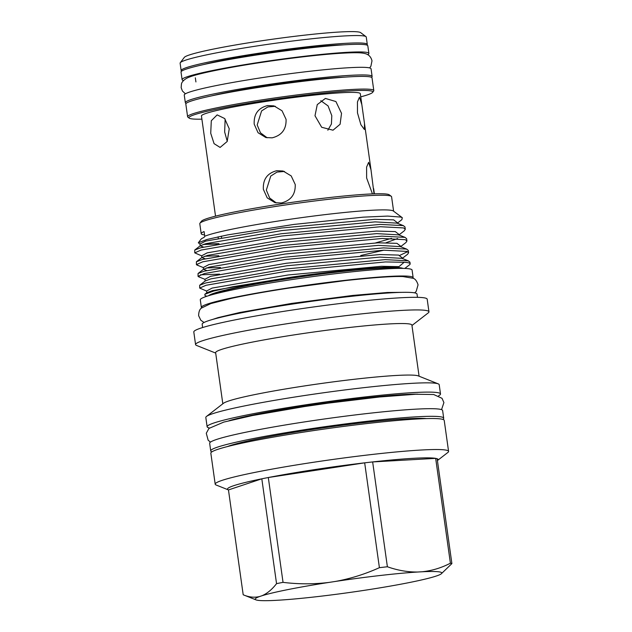 <?xml version="1.0" encoding="UTF-8"?>
<svg xmlns="http://www.w3.org/2000/svg" width="632" height="632" viewBox="0 0 632 632"><rect width="100%" height="100%" fill="white"/><g stroke="black" fill="none" stroke-linecap="round" stroke-linejoin="round"><path stroke-width="0.95" d="M183.549 80.564A94.31 6.486 -8 0 1 183.533 80.556A94.31 6.486 -8 0 1 182.103 79.671L181.029 72.048A94.31 6.486 -8 0 1 265.772 53.609A94.31 6.486 -8 0 1 366.378 44.912A94.31 6.486 -8 0 1 367.816 45.796L368.891 53.42A94.31 6.486 -8 0 1 367.745 54.676M182.103 79.671A94.31 6.486 -8 0 1 266.846 61.233A94.31 6.486 -8 0 1 367.453 52.543A94.31 6.486 -8 0 1 368.891 53.42M227.386 446.579A104.556 7.197 -8 0 1 309.095 429.926A104.556 7.197 -8 0 1 426.497 418.597M211.91 451.833A117.631 8.09 -8 0 1 210.725 450.916L209.658 443.285A117.631 8.09 -8 0 1 305.762 421.718A117.631 8.09 -8 0 1 442.629 410.547L443.696 418.179A117.631 8.09 -8 0 1 442.819 419.387M210.725 450.916A117.631 8.09 -8 0 1 306.828 429.349A117.631 8.09 -8 0 1 443.696 418.179M440.386 572.094A94.223 6.486 172 0 0 422.002 571.778C431.853 570.775 441.318 567.915 450.403 563.207L435.669 458.366L372.651 461.929L387.384 566.762A106.342 7.315 172 0 0 379.405 567.678L364.672 462.837L268.308 477.523L283.041 582.356A106.342 7.315 172 0 0 276.547 583.644L261.814 478.811L228.46 489.934L243.194 594.767L255.984 599.871A94.223 6.486 172 0 0 275.023 600.4L279.289 600.155A94.223 6.486 172 0 0 361.567 590.746L368.093 589.751A94.223 6.486 172 0 0 435.053 576.431L437.312 575.681A94.223 6.486 172 0 0 441.255 573.832A94.223 6.486 172 0 0 440.386 572.094M437.407 460.562A106.342 7.315 172 0 0 437.478 460.507A106.342 7.315 172 0 0 437.154 458.745L451.888 563.586A106.342 7.315 172 0 0 451.224 563.381A106.342 7.315 172 0 0 450.403 563.207M437.478 460.507L447.875 452.457A117.836 8.105 172 0 0 448.578 451.382L444.217 420.375A117.836 8.105 172 0 0 442.424 419.277A117.836 8.105 172 0 0 316.719 430.139A117.836 8.105 172 0 0 210.835 453.176L215.196 484.183A117.836 8.105 172 0 0 216.16 485.021L228.373 489.895A106.342 7.315 172 0 0 228.46 489.934M448.578 451.382A117.836 8.105 172 0 0 446.784 450.276A117.836 8.105 172 0 0 321.072 461.147A117.836 8.105 172 0 0 215.196 484.183M437.154 458.745A106.342 7.315 172 0 0 436.491 458.548A106.342 7.315 172 0 0 435.669 458.366A106.342 7.315 172 0 0 372.651 461.929A106.342 7.315 172 0 0 364.672 462.837A106.342 7.315 172 0 0 268.308 477.523A106.342 7.315 172 0 0 261.814 478.811A106.342 7.315 172 0 0 228.373 489.895M361.844 104.667L364.49 123.493L364.395 129.481L360.912 124.757L357.475 112.859L357.451 101.926L359.474 97.178L361.844 104.667L360.295 93.654A80.201 5.514 -8 0 0 266.973 101.278A80.201 5.514 -8 0 0 201.45 115.98L215.528 216.152M225.142 119.116L224.652 131.993L227.259 141.331M210.725 133.265L211.301 120.728L217.155 114.89L224.637 118.524L229.25 128.81L227.18 141.481L220.11 147.43L214.074 143.654L210.725 133.265M267.581 105.56L273.925 105.876L282.038 110.774L286.067 119.345C286.415 129.26 281.761 135.422 272.115 137.839L265.851 137.539L258.061 132.728L254.206 124.196C253.677 114.226 258.132 108.009 267.581 105.56M275.362 106.318L267.865 106.927L261.593 110.916L257.185 124.954L260.479 132.831L267.146 137.776M327.842 130.216L331.421 123.998L331.8 115.672L328.079 105.915L320.78 100.678M314.997 115.751L317.256 104.62L325.385 98.434L335.908 101.547L341.525 113.333L340.103 124.259L333.017 130.2L321.68 127.277L314.997 115.751M276.737 170.703L283.081 171.027L291.194 175.917L295.223 184.497C295.571 194.411 290.918 200.573 281.272 202.99L275.007 202.69L267.218 197.879L263.362 189.347C262.833 179.37 267.289 173.16 276.737 170.703M284.519 171.462L277.021 172.078L270.749 176.067L266.341 190.106L269.635 197.982L276.303 202.919M372.453 193.898L366.631 178.003L366.607 167.077L368.63 162.329L371 169.81L374.026 193.842M371.513 77.325A94.31 6.486 172 0 0 372.122 76.433A94.31 6.486 172 0 0 262.383 85.391A94.31 6.486 172 0 0 185.334 102.684A94.31 6.486 172 0 0 186.163 103.379M372.122 76.433L371.047 68.801A94.31 6.486 172 0 0 261.316 77.76A94.31 6.486 172 0 0 184.26 95.053L185.334 102.684M181.653 71.139A93.986 6.47 -8 0 1 181.155 70.594A93.986 6.47 -8 0 1 257.943 53.357A93.986 6.47 -8 0 1 367.295 44.43A93.986 6.47 -8 0 1 366.963 45.093M367.295 44.43L366.252 37.035A93.986 6.47 172 0 0 365.975 36.624A93.986 6.47 172 0 0 256.9 45.962A93.986 6.47 172 0 0 180.27 62.726A93.986 6.47 172 0 0 180.112 63.192L181.155 70.594M344.954 77.128A80.943 5.569 172 0 0 264.705 85.984A80.943 5.569 172 0 0 211.641 95.859M189.229 118.145L187.894 117.141A94.018 6.47 -8 0 1 187.609 116.73A94.018 6.47 -8 0 1 264.421 99.493A94.018 6.47 -8 0 1 373.804 90.558A94.018 6.47 -8 0 1 373.646 91.032L372.635 92.367A92.825 6.383 172 0 0 264.784 100.717A92.825 6.383 172 0 0 189.229 118.145A92.825 6.383 172 0 0 201.9 119.164M187.609 116.73L185.824 104.051A94.018 6.47 -8 0 1 262.635 86.813A94.018 6.47 -8 0 1 372.027 77.878L373.804 90.558M180.27 62.726L184.315 57.394A89.231 6.138 -8 0 1 257.066 41.483A89.231 6.138 -8 0 1 360.619 32.611L365.975 36.624M360.746 96.838A92.825 6.383 172 0 0 372.635 92.367M438.616 395.774A117.836 8.105 172 0 0 440.504 393.965L439.201 384.698A117.836 8.105 172 0 0 438.237 383.861L418.321 375.914A99.098 6.818 172 0 0 417.634 375.692A99.098 6.818 172 0 0 317.785 383.98A99.098 6.818 172 0 0 223.467 403.295L206.522 416.425A117.836 8.105 172 0 0 205.819 417.499L207.122 426.766A117.836 8.105 172 0 0 208.916 427.864A117.836 8.105 172 0 0 209.437 427.99M438.237 383.861A117.836 8.105 172 0 0 437.407 383.6A117.836 8.105 172 0 0 318.67 393.46A117.836 8.105 172 0 0 206.522 416.425M419.087 376.214L411.898 325.093A99.098 6.818 172 0 0 410.389 324.169A99.098 6.818 172 0 0 304.679 333.301A99.098 6.818 172 0 0 215.638 352.68L222.82 403.801M440.504 393.965A117.836 8.105 172 0 0 438.711 392.867A117.836 8.105 172 0 0 313.006 403.73A117.836 8.105 172 0 0 207.122 426.766M411.953 325.504L428.259 312.872A117.836 8.105 172 0 0 428.954 311.797A117.836 8.105 172 0 0 427.161 310.691A117.836 8.105 172 0 0 301.456 321.554A117.836 8.105 172 0 0 195.572 344.598A117.836 8.105 172 0 0 196.544 345.435L215.694 353.083M428.954 311.797L427.185 299.181A117.836 8.105 172 0 0 425.391 298.075A117.836 8.105 172 0 0 299.687 308.937A117.836 8.105 172 0 0 193.803 331.982L195.572 344.598M417.476 297.348L417.009 294.022A108.483 7.465 172 0 0 415.358 293.011A108.483 7.465 172 0 0 299.631 303.012A108.483 7.465 172 0 0 202.161 324.216L202.627 327.542M402.963 268.387A98.616 6.786 172 0 0 402.031 268.063A98.616 6.786 172 0 0 301.646 276.461A98.616 6.786 172 0 0 208.6 295.705M404.812 268.442L409.528 264.792A105.9 7.284 172 0 0 410.16 263.82A105.9 7.284 172 0 0 408.541 262.833A105.9 7.284 172 0 0 404.132 262.28L398.982 266.641C383.348 266.799 337.646 270.457 292.569 276.974L232.687 286.77L213.584 291.075L204.815 294.291L204.989 295.531L206.838 296.266M405.302 229.25L404.97 226.935L403.311 225.616L380.172 224.407L281.303 233.737L200.779 247.736L194.759 250.019L194.743 252.855L201.102 250.059L281.627 236.052L380.496 226.73L403.643 227.939L405.302 229.25L404.306 230.783L398.855 235.009M200.431 274.809L219.565 274.146M406.945 240.99L406.621 238.675L404.962 237.356L381.815 236.147L282.946 245.477L202.43 259.476L196.41 261.751L196.394 264.595L202.754 261.798L283.278 247.791L382.147 238.469L405.294 239.678L406.945 240.99L405.957 242.522L400.498 246.749M383.829 250.201L360.753 255.51M399.93 255.312L407.593 251.686M408.596 252.729L408.272 250.414L406.613 249.095L383.466 247.886L284.598 257.216L204.081 271.215L198.061 273.49L198.037 276.334L204.405 273.538L284.921 259.531L383.798 250.201L406.937 251.418L408.596 252.729L407.608 254.262L402.15 258.488M410.16 263.82L409.923 262.146L408.264 260.834L385.117 259.626L286.249 268.948L205.732 282.954L199.704 285.23L199.688 288.073L206.056 285.269L286.572 271.27L385.441 261.94L404.132 262.28M205.045 258.772L201.861 257.524L201.616 255.826L194.743 252.855M197.958 265.266L196.394 264.595M199.609 277.006L198.037 276.334M206.798 292.75L206.553 291.036L199.688 288.073M402.3 217.708L393.349 211.001A96.838 6.66 172 0 0 392.172 210.519A96.838 6.66 172 0 0 301.124 217.7A96.838 6.66 172 0 0 204.744 236.265L204.002 237.482A98.023 6.747 -8 0 0 201.008 239.22L198.322 242.775L206.869 239.488L227.741 234.883L293.959 224.423L363.187 217.155L387.637 216.089L400.886 217.084L402.3 217.708L401.897 219.636L397.204 223.278M218.964 243.636L204.112 244.189M393.61 211.199L391.579 196.75A96.838 6.66 172 0 0 391.287 196.323A96.838 6.66 172 0 0 390.11 195.841A96.838 6.66 172 0 0 290.104 204.294A96.838 6.66 172 0 0 199.957 223.215A96.838 6.66 172 0 0 199.791 223.704L201.197 233.682A96.838 6.66 -8 0 1 204.081 231.573L204.744 236.265M218.269 238.161L218.08 236.842M204.555 234.914A96.838 6.66 -8 0 1 202.667 234.59A96.838 6.66 -8 0 1 201.197 233.682M391.287 196.323L389.28 194.822A95.053 6.541 172 0 0 388.119 194.348A95.053 6.541 172 0 0 289.962 202.643A95.053 6.541 172 0 0 201.474 221.216L199.957 223.215M412.98 278.214A106.934 7.355 172 0 0 413.154 277.685A106.934 7.355 172 0 0 411.527 276.69A106.934 7.355 172 0 0 297.451 286.549A106.934 7.355 172 0 0 201.363 307.452A106.934 7.355 172 0 0 201.679 307.91M413.154 277.685L412.08 270.062A106.934 7.355 172 0 0 410.452 269.058A106.934 7.355 172 0 0 296.376 278.917A106.934 7.355 172 0 0 200.289 299.821L201.363 307.452M221.374 236.147L221.563 237.506M203.393 247.033L200.202 245.801L199.957 244.078L198.322 242.775M397.741 268.403A95.116 6.541 172 0 0 304.964 276.231A95.116 6.541 172 0 0 213.624 294.275M417.855 394.171A104.556 7.197 172 0 0 322.818 403.24A104.556 7.197 172 0 0 228.958 420.722M422.002 571.778L417.736 572.015A94.223 6.486 172 0 0 335.458 581.432L328.932 582.428A94.223 6.486 172 0 0 261.972 595.747L259.713 596.497A94.223 6.486 172 0 0 255.984 599.871M243.194 594.767C248.905 597.232 254.412 597.809 259.713 596.497M261.972 595.747C267.154 593.551 272.013 589.514 276.547 583.644M283.041 582.356C298.359 584.268 313.662 584.292 328.932 582.428M335.458 581.432C350.491 578.699 365.146 574.117 379.405 567.678M387.384 566.762C397.662 570.388 407.782 572.142 417.736 572.015M451.888 563.586L441.255 573.832M222.037 93.749A80.943 5.569 -8 0 1 264.737 86.213A80.943 5.569 -8 0 1 334.375 77.965M203.717 64.527A82.136 5.649 -8 0 1 259.989 53.886A82.136 5.649 -8 0 1 343.934 44.825M217.155 243.992L203.141 244.497M199.957 244.078L205.55 241.116L281.501 228.026L374.76 219.336L393.657 219.857L397.615 222.914M218.806 255.731L204.792 256.237M201.608 255.818L207.201 252.855L283.152 239.757L376.411 231.075L395.3 231.596L399.266 234.654M391.524 238.343L375.653 242.893M220.457 267.47L206.443 267.976M196.852 264.998L203.267 267.565L208.852 264.595L284.803 251.497L378.062 242.814L396.951 243.336L400.917 246.393M199.704 285.23L205.163 281.003L204.902 279.297L210.503 276.334L286.454 263.236L379.706 254.554L398.602 255.075L402.568 258.132M206.553 291.036L212.155 288.073L288.105 274.975L381.357 266.293L398.982 266.641M194.759 250.019L200.21 245.785L205.913 243.66L281.864 230.562L375.116 221.879L397.157 223.151L403.572 225.719M196.41 261.751L201.861 257.524L207.557 255.399L283.507 242.301L376.767 233.619L398.808 234.891L405.215 237.45M397.631 238.533L386.12 242.704M206.688 270.512L203.512 269.264L209.208 267.139L285.158 254.04L378.418 245.358L400.459 246.63L406.866 249.19M205.163 281.003L210.859 278.87L286.81 265.78L380.069 257.098L402.11 258.37L408.517 260.929M204.815 294.291L206.814 292.742L212.51 290.609L292.569 276.974M369.602 67.916L370.897 66.234L371.995 60.83C371 56.817 368.622 54.384 364.862 53.538C361.33 52.638 355.895 52.338 338.539 53.412C311.623 55.205 266.033 61.122 232.465 67.182C208.987 71.479 194.443 74.86 188.85 77.309C184.734 78.803 181.613 82.073 181.447 84.056L181.155 87.651L182.427 91.024L185.405 93.805M405.602 292.316L387.456 292.474L352.727 295.436L291.66 303.407L239.852 312.477L218.08 317.627L212.652 319.429M414.703 292.861L416.18 291.392L418.06 284.842C416.859 281.043 415.216 278.854 413.138 278.293L402.963 276.563C392.748 276.176 373.52 277.519 345.277 280.592L289.322 288.018C266.83 291.455 247.697 294.868 231.897 298.249L210.851 303.565L201.545 308.029C199.704 309.143 198.732 311.695 198.622 315.676L200.818 320.25L204.065 322.47M374.373 193.827L373.646 188.644M371 169.81L364.49 123.493M210.456 442.139L208.173 440.235L206.277 433.252L208.963 428.417L223.807 422.081L252.445 415.548L304.442 406.574L327.747 403.2L379.477 396.999L415.753 394.25L433.671 394.51L442.013 398.302L443.909 402.592L441.539 409.662M198.503 276.737L204.902 279.297M397.726 223.459L397.639 222.851M399.369 235.191L399.29 234.59M198.061 273.49L203.512 269.264L203.267 267.565M401.02 246.93L400.941 246.33M402.671 258.67L402.592 258.061M195.92 81.939L195.335 77.815"/></g></svg>
